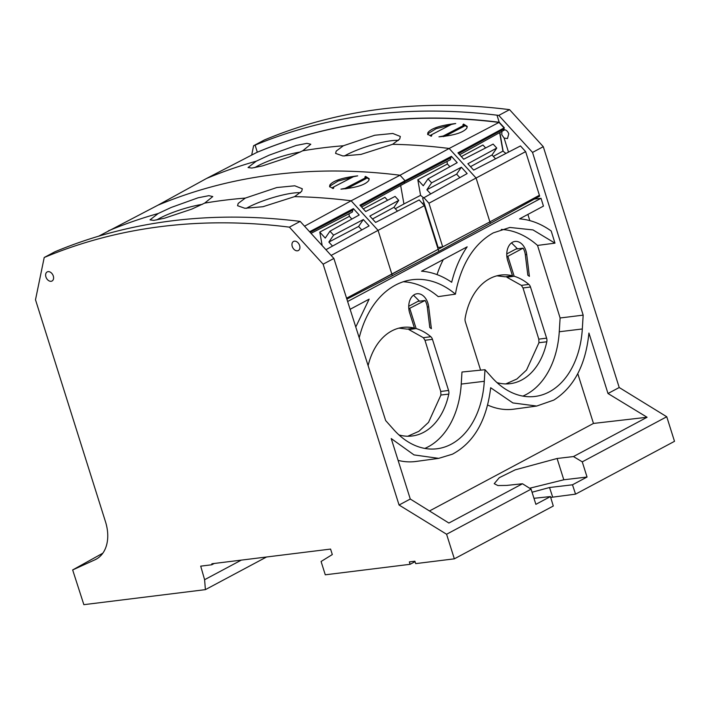 <?xml version="1.0" encoding="UTF-8"?>
<svg xmlns="http://www.w3.org/2000/svg" width="710" height="710" viewBox="0 0 710 710"><rect width="100%" height="100%" fill="white"/><g stroke="black" fill="none" stroke-linecap="round" stroke-linejoin="round"><path stroke-width="1.06" d="M54.981 251.739L56.507 251.109C130.587 220.624 211.225 210.648 298.404 221.174L300.179 221.405L289.405 227.156A875.457 610.387 -118.1 0 0 44.215 257.49L54.981 251.739M98.868 236.084L157.922 205.19L206.477 178.494L256.922 152.366L265.416 148.931A868.073 605.24 -118.1 0 0 256.922 152.366L265.717 148.772C337.676 120.709 415.501 111.869 499.201 122.253L504.331 127.773L503.656 129.744C505.928 129.61 507.623 130.968 508.759 133.826L507.481 138.574L504.118 138.059L508.493 152.126M251.677 155.082L253.603 145.736L255.103 145.115C329.325 114.55 409.963 104.574 497 115.18L499.201 122.253M97.048 558.672L94.962 559.791A38.624 26.927 -118.1 0 0 96.028 559.267A38.624 26.927 -118.1 0 0 103.358 552.407A38.624 26.927 -118.1 0 0 104.778 549.886A38.624 26.927 -118.1 0 0 105.497 521.77L35.5 299.771L44.215 257.49M438.78 251.455L490.379 223.393L489.909 221.884L438.15 249.308L438.815 251.429L392.355 275.711L391.876 274.202L346.569 298.2L438.15 249.316L424.385 205.66L331.126 255.431M490.379 223.393L539.68 196.129L539.405 195.268L489.909 221.884L539.405 195.268L525.64 151.62L476.082 178.032L449.155 148.47L400.041 175.237L351.13 200.788A868.756 605.719 -118.1 0 0 319.882 197.744A868.756 605.719 -118.1 0 0 294.597 196.635L301.714 191.301L302.3 188.771L294.774 185.789L276.785 187.546L245.323 198.081A868.756 605.719 -118.1 0 0 204.666 203.113L191.691 209.148L164.542 218.201L153.813 220.384L150.041 219.878M53.294 276.012A5.147 3.594 -118.1 0 0 47.233 271.894A5.147 3.594 -118.1 0 0 45.919 276.927A5.147 3.594 -118.1 0 0 52.087 280.983A5.147 3.594 -118.1 0 0 53.294 276.012M493.317 156.395L502.928 151.106L499.645 132.646L502.928 151.106L505.964 153.431M499.308 122.262L499.023 122.413C415.208 112.056 337.339 120.886 265.416 148.931C337.339 120.886 415.208 112.056 499.023 122.413L504.047 127.924L503.212 130.667L459.654 154.727M300.179 221.405L333.877 258.449L323.13 264.182L399.064 505.023L410.282 499.032L391.219 438.558L414.01 454.906L438.673 458.367L452.43 454.187C473.916 442.623 486.669 420.471 490.681 387.74L512.877 402.934L536.707 406.049L553.791 400.085C573.991 387.252 585.706 364.896 588.927 333.034L608 393.509L619.218 387.518L543.283 146.686L509.558 109.651L498.793 115.402L497 115.18M509.558 109.651A875.457 610.387 -118.1 0 0 264.368 139.985L253.603 145.736M619.218 387.518L666.752 416.752L674.5 441.327L575.561 494.142L572.482 484.797L587.046 477.031L582.262 461.846L666.752 416.752M94.962 559.791L72.66 569.944L83.86 604.672L205.394 589.637L204.604 579.706L200.708 566.145L211.775 564.778L211.891 563.758L330.576 549.078L332.307 554.563L321.08 561.486L325.278 574.807L410.096 564.308L409.368 561.894L414.897 561.211L415.687 563.616L454.347 558.832L446.59 534.248L531.08 489.154L535.872 504.34L550.436 496.574L553.285 506.026L454.347 558.832M399.064 505.023L446.59 534.248M323.13 264.182L289.405 227.156M299.62 245.536A5.147 3.594 -118.1 0 0 293.567 241.418A5.147 3.594 -118.1 0 0 292.245 246.441A5.147 3.594 -118.1 0 0 298.413 250.506A5.147 3.594 -118.1 0 0 299.62 245.536M333.877 258.449L385.654 420.551L393.73 429.63A82.671 57.244 82.9 0 0 436.472 448.827A82.671 57.244 82.9 0 0 484.291 381.297L485.001 369.715L491.764 377.303A82.671 57.244 82.9 0 0 534.497 396.508A82.671 57.244 82.9 0 0 582.315 328.97L583.167 315.133L560.11 317.982L537.532 245.429A98.619 68.284 82.9 0 0 501.313 229.436M392.355 275.711L346.87 299.132M403.28 281.755A98.619 68.284 82.9 0 1 438.203 296.62L455.429 294.153A98.832 68.426 82.9 0 1 457.036 286.281C463.506 260.668 475.593 242.873 493.299 232.88L509.86 227.457L533.006 229.925L554.971 243.148L551.191 230.99C541.055 223.748 530.512 219.701 519.56 218.866L543.452 206.113L541.02 198.294L534.381 199.057M527.885 214.42L529.811 220.615M554.971 243.148L537.532 245.429M498.793 115.402L532.535 152.419L583.167 315.133M499.884 132.513L503.097 151.017M504.854 129.77L503.212 130.667L503.576 129.051L458.642 153.617M503.843 128.9L504.047 127.924L457.95 152.854L463.728 159.209L493.139 144.095L496.752 148.071L467.872 163.753L473.659 170.107L520.474 145.94L525.64 151.62M504.331 127.773L499.023 122.413L449.155 148.47A868.756 605.719 61.9 0 0 417.906 145.426A868.756 605.719 61.9 0 0 392.621 144.307L360.946 154.407L342.912 155.96L335.573 153.387L336.229 151.07L343.347 145.763A868.756 605.719 61.9 0 0 302.7 150.795L289.724 156.83L262.567 165.883L251.837 168.066L248.074 167.56M543.283 146.686L532.535 152.419M608 393.509L647.067 417.267L573.458 456.557L582.262 461.846M550.694 497.417L575.561 494.142M415.048 561.663L410.096 564.308M205.394 589.637L266.543 556.995M501.934 131.039L501.766 134.705L504.118 138.059M102.826 553.197L72.66 569.944M587.046 477.031L563.802 479.782L557.093 458.491L515.194 469.842L499.254 477.706L494.222 483.67L497.879 485.551L506.62 485.427L522.489 483.759L531.08 489.154M522.489 483.759L448.889 523.039L410.282 499.032M204.604 579.706L241.302 560.119M211.775 564.778L214.216 563.474M424.82 448.418A82.395 57.048 82.9 0 0 461.234 384.075L461.979 372.022L485.001 369.715M522.844 396.1A82.395 57.048 82.9 0 0 559.258 331.756L560.11 317.982M408.818 308.735L425.077 300.481A12.363 8.556 82.9 0 1 427.287 307.031L429.798 327.532A72.1 49.922 82.9 0 1 431.378 328.703L428.698 306.853A14.422 9.984 82.9 0 0 427.908 303.197A14.422 9.984 82.9 0 0 416.939 293.762A14.422 9.984 82.9 0 0 409.67 312.924L414.454 328.109A64.37 44.57 82.9 0 0 402.508 327.434A64.37 44.57 82.9 0 0 368.117 365.659M409.83 308.61L416.122 328.561A64.37 44.57 82.9 0 1 430.801 336.709A5.147 3.568 82.9 0 1 432.452 339.336L448.578 390.473A5.147 3.568 82.9 0 1 448.773 394.103A66.944 46.354 82.9 0 1 411.773 436.038A66.944 46.354 82.9 0 1 398.958 434.928M525.311 254.712L526.731 254.535L529.411 276.376A72.1 49.922 82.9 0 0 527.832 275.214L525.311 254.704A12.363 8.556 82.9 0 0 523.101 248.154L507.863 256.292L514.155 276.243A64.37 44.57 82.9 0 1 528.826 284.39A5.147 3.568 82.9 0 1 530.485 287.017L546.611 338.155A5.147 3.568 82.9 0 1 546.798 341.776A66.944 46.354 82.9 0 1 509.798 383.719A66.944 46.354 82.9 0 1 496.982 382.61M480.599 370.158L465.352 321.781A5.147 3.568 82.9 0 1 465.112 318.399A64.37 44.57 82.9 0 1 500.532 275.107A64.37 44.57 82.9 0 1 512.487 275.791L507.703 260.605A14.422 9.984 82.9 0 1 514.963 241.444A14.422 9.984 82.9 0 1 525.933 250.87A14.422 9.984 82.9 0 1 526.731 254.535M455.429 294.153A98.832 68.426 82.9 0 0 411.836 279.776A98.832 68.426 82.9 0 0 395.408 285.127A98.832 68.426 82.9 0 0 359.216 337.774M541.02 198.294L347.625 301.51M355.772 326.999L369.138 299.15L350.119 309.303M421.536 271.185C431.928 271.974 441.984 275.675 451.684 282.269C455.03 268.708 460.186 256.896 467.162 246.832L421.536 271.185M438.673 458.367L415.847 461.473A92.699 64.184 -97.1 0 1 398.088 460.364M536.707 406.049L513.88 409.155A92.699 64.184 -97.1 0 1 487.655 405.037M647.067 417.267L593.471 423.435L577.78 373.655M593.471 423.435L429.479 510.969M557.093 458.491L573.458 456.557M532.047 492.225L549.531 487.513L572.482 484.797M529.625 488.24L563.802 479.782M533.964 498.305L550.436 496.574M408.729 306.258L417.906 301.368L425.077 300.481M408.649 328.925L408.853 329.564L416.122 328.561M407.78 436.233L418.891 431.307L428.52 422.37L440.928 395.026L440.759 391.467L424.979 340.285L423.373 337.703L408.853 329.564M398.905 328.144L407.265 329.129L414.454 328.109M413.495 295.2L419.468 301.173M506.762 253.94L515.93 249.041L523.101 248.154M506.851 256.416L507.863 256.292M506.683 276.607L506.878 277.246L514.155 276.243M506.878 277.246L521.406 285.385L523.013 287.967L530.485 287.017M505.813 383.915L516.898 378.998L526.518 370.079L538.961 342.708L538.792 339.149L523.013 287.967M496.929 275.817L505.289 276.802L512.487 275.791M511.528 242.882L517.501 248.855M437.023 274.601A107.37 74.346 -97.1 0 1 443.297 259.567M397.493 211.136L393.997 207.302L398.727 200.389L395.106 196.421L365.703 211.527L359.917 205.172L405.064 180.757L400.041 175.237A868.082 605.248 -118.1 0 0 166.424 201.746A868.082 605.248 -118.1 0 0 157.922 205.19M204.666 203.113L212.778 196.563L208.873 195.667L198.134 197.779L171.19 207.453L158.215 213.506A868.756 605.719 -118.1 0 0 117.132 227.298A868.756 605.719 -118.1 0 0 108.444 230.812M206.477 178.494A868.756 605.719 61.9 0 1 215.157 174.971A868.756 605.719 61.9 0 1 256.239 161.188L248.056 167.516M365.526 176.391L365.987 177.553L345.184 188.345L340.933 189.144C356.171 187.777 365.472 184.857 368.854 180.411L369.138 178.68L365.526 176.391L364.842 177.083M332.653 187.493L333.105 188.612L329.573 186.499L329.91 184.911C333.318 180.624 342.575 177.606 357.698 175.858L353.465 176.701L332.653 187.493L332.981 188.487L333.789 187.928M489.909 221.884L442.712 246.885L428.946 203.229L476.082 178.032L489.909 221.884M360.618 205.944L404.593 181.893L405.064 180.757L451.436 156.333L457.213 162.679L428.006 178.858L431.618 182.834L461.358 167.232L467.144 173.577L422.645 198.436L438.123 247.506L442.712 246.885M436.81 243.344L436.348 243.592M304.528 226.188L351.13 200.788L378.057 230.351L391.876 274.202L438.15 249.316M348.93 213.808L349.382 216.328L319.793 232.099L322.189 245.607M311.033 233.341L352.364 212.041L352.79 210.133L310.137 232.356M309.578 231.744L353.411 208.651L352.79 210.133M353.411 208.651L359.189 214.997L329.972 231.185L333.585 235.152L363.334 219.55L369.111 225.904L325.925 249.716M294.597 196.635L262.913 206.725L244.879 208.279L237.548 205.705L238.205 203.397L245.323 198.081M158.215 213.506L150.023 219.834M156.724 219.958A33.459 6.212 162.5 0 1 172.77 212.485A33.459 6.212 162.5 0 1 202.323 204.356M246.37 208.323A33.459 6.212 162.5 0 1 300.463 192.738M398.727 200.389L369.848 216.071L375.625 222.425L419.184 199.945L424.385 205.66M345.184 188.345L345.335 188.842M365.987 177.553L345.646 188.807M365.632 176.71L365.783 177.349L365.526 176.772L365.002 177.26M346.764 188.682L366.218 178.547L366.094 177.899M369.218 179.177L365.783 177.349M329.813 186.978L330.212 185.878L338.067 181.032L352.089 177.42M423.746 197.513L428.946 203.229M256.239 161.188L269.223 155.135L296.159 145.461L306.906 143.349L310.802 144.245L302.7 150.795M392.621 144.307L399.739 138.982L400.325 136.453L392.799 133.471L374.818 135.228L343.347 145.763M431.813 135.61L431.227 136.24L430.686 135.175L451.489 124.383L455.722 123.54C440.608 125.288 431.343 128.306 427.935 132.584L427.633 134.279M431.227 136.24L427.606 134.181M463.559 124.073L464.012 125.235L443.209 136.027L438.957 136.826C454.196 135.45 463.506 132.539 466.878 128.084L467.162 126.362L463.559 124.073L462.876 124.765M344.394 156.005A33.459 6.212 162.5 0 1 398.487 140.411M254.748 167.64A33.459 6.212 162.5 0 1 270.794 160.158A33.459 6.212 162.5 0 1 300.348 152.029M485.631 147.955L482.951 145.017L461.331 156.573M495.527 158.818L492.03 154.975L496.752 148.071M431.618 182.834L426.887 189.748L430.553 193.759M428.006 178.858L423.275 185.771L417.817 179.781L420.586 195.348L423.471 197.77M423.985 202.669L422.423 203.504M387.598 200.273L384.927 197.336L363.307 208.891M333.585 235.152L328.863 242.066L332.52 246.077M329.972 231.185L325.251 238.09L319.793 232.099M349.382 216.328L351.867 219.062M328.863 242.066L358.603 226.463L361.78 229.942M363.334 219.55L358.603 226.463M372.493 218.982L393.997 207.302M404.23 183.517L404.593 181.893L450.814 157.815L450.389 159.714L404.23 183.517L361.621 207.045M451.436 156.333L450.814 157.815M446.963 161.489L447.406 164.01L449.892 166.735M426.887 189.748L456.636 174.145L461.358 167.232M459.805 177.624L456.636 174.145M450.113 125.093L436.091 128.714L428.236 133.56L427.846 134.651M430.686 135.175L431.263 136.222M463.612 125.137L463.55 124.445L463.026 124.933M444.788 136.364L464.242 126.229L464.012 125.235M463.657 124.392L463.683 125.093M467.242 126.859L463.808 125.031M443.404 136.639L443.209 136.027M470.517 166.664L492.03 154.975M417.817 179.781L447.406 164.01M400.662 185.487L403.937 203.956L420.586 195.348M403.937 203.956L395.292 208.713M255.103 145.115L257.304 152.18M559.258 331.756L582.315 328.97M461.234 384.075L484.291 381.297M549.531 487.513L552.691 497.115M423.373 337.703L430.801 336.709M424.979 340.285L432.452 339.336M440.759 391.467L448.578 390.473M440.928 395.026L448.773 394.103M427.287 307.031L428.698 306.853M521.406 285.385L528.826 284.39M538.792 339.149L546.611 338.155M538.961 342.708L546.798 341.776M464.118 125.581L443.679 136.489"/></g></svg>
